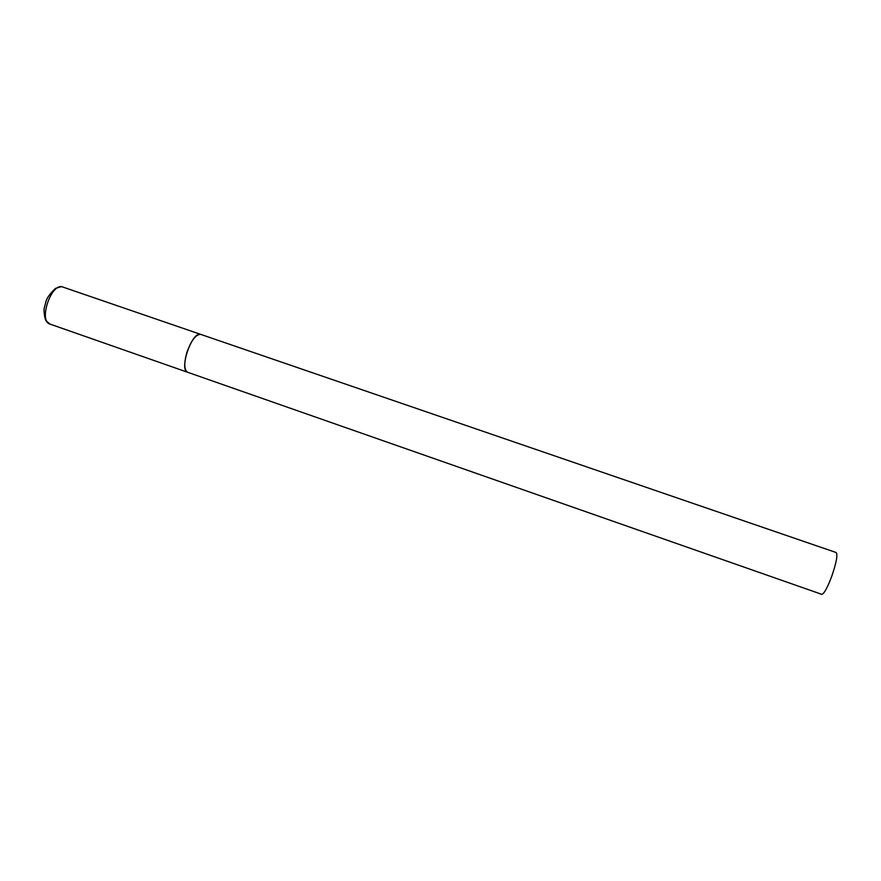 <?xml version="1.0" encoding="UTF-8"?>
<svg xmlns="http://www.w3.org/2000/svg" width="881" height="881" viewBox="0 0 881 881"><rect width="100%" height="100%" fill="white"/><g stroke="black" fill="none" stroke-linecap="round" stroke-linejoin="round"><path stroke-width="1.32" d="M188.424 372.454L187.73 372.311C178.744 370.394 191.64 331.741 200.416 334.295L200.868 334.406C195.967 334.196 191.287 340.231 186.849 352.499C183.821 363.446 184.118 370.053 187.73 372.311L49.876 324.043C38.456 321.235 50.922 283.407 62.155 286.81L836.201 552.552C837.864 554.755 836.388 562.673 831.741 576.306C827.314 588.012 823.966 594.014 821.72 594.323L187.73 372.311M49.876 324.043L46.197 320.783C45.405 321.202 43.125 311.279 44.491 307.04C46.407 301.423 44.788 298.857 55.481 288.384L61.196 286.666"/></g></svg>
